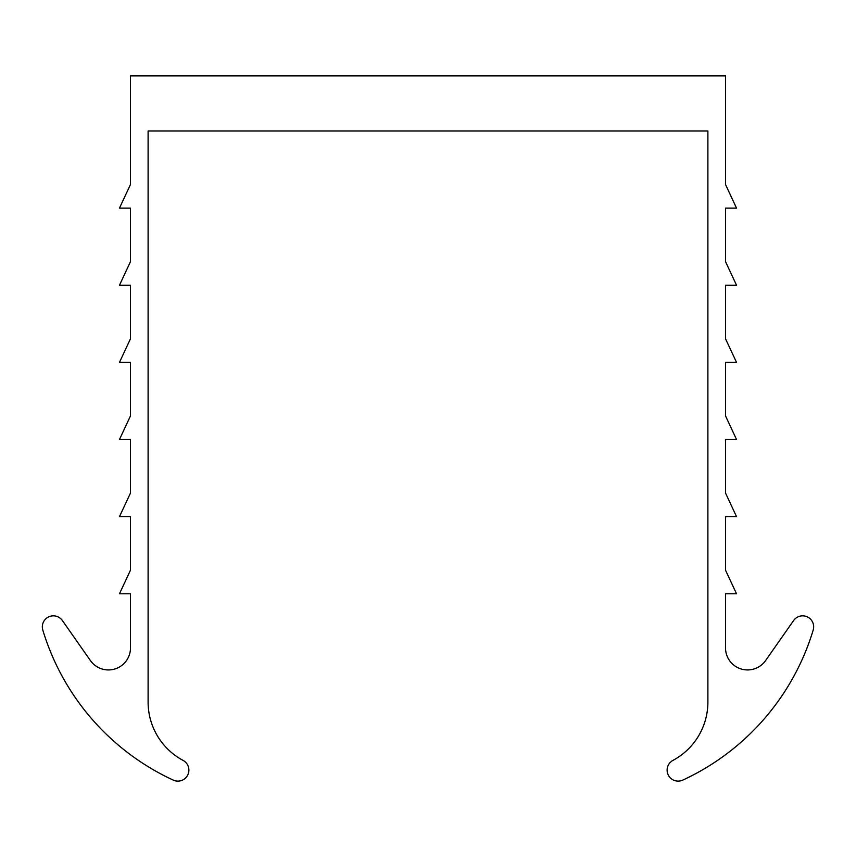 <?xml version="1.0" encoding="UTF-8"?>
<svg xmlns="http://www.w3.org/2000/svg" width="856" height="856" viewBox="0 0 856 856"><rect width="100%" height="100%" fill="white"/><g stroke="black" fill="none" stroke-linecap="round" stroke-linejoin="round"><path stroke-width="1.28" d="M148.109 130.989L707.891 130.989L707.891 702.081A66.115 66.115 0 0 1 672.944 760.385A11.021 11.021 0 0 0 668.269 775.012A11.021 11.021 0 0 0 682.756 780.105A242.419 242.419 0 0 0 813.2 630.037A11.021 11.021 0 0 0 793.619 620.536L765.606 660.543A22.042 22.042 0 0 1 725.514 647.906L725.514 593.797L736.535 593.797L725.514 570.16L725.514 516.66L736.535 516.66L725.514 493.035L725.514 439.524L736.535 439.524L725.514 415.898L725.514 362.388L736.535 362.388L725.514 338.762L725.514 285.262L736.535 285.262L725.514 261.626L725.514 208.126L736.535 208.126L725.514 184.489L725.514 75.895L130.487 75.895L130.487 184.489L119.466 208.126L130.487 208.126L130.487 261.626L119.466 285.262L130.487 285.262L130.487 338.762L119.466 362.388L130.487 362.388L130.487 415.898L119.466 439.524L130.487 439.524L130.487 493.035L119.466 516.66L130.487 516.66L130.487 570.16L119.466 593.797L130.487 593.797L130.487 647.906A22.042 22.042 0 0 1 90.394 660.543L62.381 620.536A11.021 11.021 0 0 0 42.8 630.037A242.419 242.419 0 0 0 173.244 780.105A11.021 11.021 0 0 0 187.732 775.012A11.021 11.021 0 0 0 183.056 760.385A66.115 66.115 0 0 1 148.109 702.081L148.109 130.989"/></g></svg>
